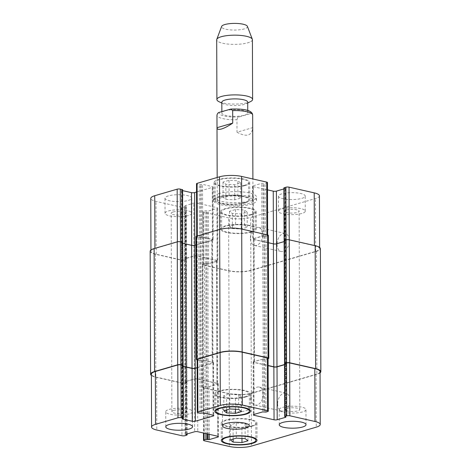 <?xml version="1.0" encoding="UTF-8"?>
<svg xmlns="http://www.w3.org/2000/svg" width="471" height="471" viewBox="0 0 471 471"><rect width="100%" height="100%" fill="white"/><g stroke="black" fill="none" stroke-linecap="round" stroke-linejoin="round"><path stroke-width="0.35" stroke-dasharray="2.35 1.77" d="M219.121 196.955A21.43 5.517 -0.2 0 1 242.736 195.394A21.43 5.517 -0.2 0 1 256.542 200.505A21.43 5.517 -0.2 0 1 235.135 206.098A21.43 5.517 -0.2 0 1 213.687 200.652A21.43 5.517 -0.2 0 1 219.121 196.955M221.788 197.561A17.857 4.598 -0.2 0 1 241.464 196.26A17.857 4.598 -0.2 0 1 252.968 200.516A17.857 4.598 -0.2 0 1 235.129 205.173A17.857 4.598 -0.2 0 1 217.255 200.64A17.857 4.598 -0.2 0 1 221.788 197.561M219.109 193.504A21.43 5.517 179.8 0 0 213.675 197.202A21.43 5.517 179.8 0 0 235.117 202.642A21.43 5.517 179.8 0 0 256.53 197.055A21.43 5.517 179.8 0 0 242.724 191.944A21.43 5.517 179.8 0 0 219.109 193.504M236.99 132.233C246.645 137.391 251.891 135.86 252.715 127.641L236.99 132.233L236.948 119.722A17.857 4.598 -0.2 0 1 216.96 115.26M252.674 115.13C252.273 113.67 251.432 113.199 250.16 113.705L239.445 116.837C238.173 117.067 237.337 118.033 236.948 119.722M225.144 110.82A12.947 3.332 -0.2 0 1 239.415 109.878A12.947 3.332 -0.2 0 1 247.752 112.963A12.947 3.332 -0.2 0 1 234.817 116.343A12.947 3.332 -0.2 0 1 221.859 113.052A12.947 3.332 -0.2 0 1 225.144 110.82M247.717 102.178A12.947 3.332 -0.2 0 1 246.262 103.72A12.947 3.332 -0.2 0 1 234.782 105.557A12.947 3.332 -0.2 0 1 223.289 103.803A12.947 3.332 -0.2 0 1 221.823 102.272M250.607 101.553A17.857 4.598 -0.2 0 1 234.776 104.085A17.857 4.598 -0.2 0 1 218.927 101.659M252.409 39.705A17.857 4.598 -0.2 0 1 234.57 44.368A17.857 4.598 -0.2 0 1 216.695 39.835M247.393 26.364A12.947 3.332 -0.2 0 1 234.517 30.067A12.947 3.332 -0.2 0 1 221.617 26.453M277.054 244.29A9.226 5.94 -77.2 0 0 281.158 251.496A9.226 5.94 -77.2 0 0 288.994 243.813A9.226 5.94 -77.2 0 0 285.238 233.498A9.226 5.94 -77.2 0 0 277.054 244.29M250.401 238.255A9.226 5.94 102.8 0 1 258.585 227.464A9.226 5.94 102.8 0 1 262.341 237.778A9.226 5.94 102.8 0 1 254.505 245.462A9.226 5.94 102.8 0 1 250.401 238.255M277.613 403.9A9.226 5.94 -77.2 0 0 281.717 411.106A9.226 5.94 -77.2 0 0 289.547 403.423A9.226 5.94 -77.2 0 0 285.791 393.108A9.226 5.94 -77.2 0 0 277.613 403.9M250.961 397.865A9.226 5.94 102.8 0 1 259.138 387.074A9.226 5.94 102.8 0 1 262.895 397.389A9.226 5.94 102.8 0 1 255.064 405.072A9.226 5.94 102.8 0 1 250.961 397.865M238.609 394.309L241.435 396.505L235.435 398.26L226.598 397.812L223.772 395.616L229.777 393.862L238.609 394.309L238.662 409.405M241.488 411.601L241.435 396.505M235.471 409.246L235.435 398.26M226.639 409.894L226.598 397.812M223.825 410.718L223.772 395.616M229.83 408.963L229.777 393.862M245.091 423.506L247.923 425.702L241.917 427.45L233.086 427.009L230.254 424.813L236.259 423.058L245.091 423.506L245.144 438.601M247.976 440.797L247.923 425.702M241.953 438.442L241.917 427.45M233.127 439.09L233.086 427.009M230.307 439.908L230.254 424.813M236.312 438.16L236.259 423.058M245.091 396.735A16.744 4.31 -0.2 0 1 226.639 397.954A16.744 4.31 -0.2 0 1 215.853 393.962A16.744 4.31 -0.2 0 1 232.58 389.594A16.744 4.31 -0.2 0 1 249.336 393.844A16.744 4.31 -0.2 0 1 245.091 396.735M245.927 396.923A17.857 4.598 -0.2 0 1 226.245 398.225A17.857 4.598 -0.2 0 1 214.741 393.968A17.857 4.598 -0.2 0 1 232.58 389.305A17.857 4.598 -0.2 0 1 250.454 393.838A17.857 4.598 -0.2 0 1 245.927 396.923M251.573 425.925A16.744 4.31 -0.2 0 1 233.127 427.15A16.744 4.31 -0.2 0 1 222.341 423.158A16.744 4.31 -0.2 0 1 239.068 418.79A16.744 4.31 -0.2 0 1 255.824 423.04A16.744 4.31 -0.2 0 1 251.573 425.925M252.409 426.114A17.857 4.598 -0.2 0 1 232.727 427.415A17.857 4.598 -0.2 0 1 221.223 423.164A17.857 4.598 -0.2 0 1 239.062 418.501A17.857 4.598 -0.2 0 1 256.936 423.035A17.857 4.598 -0.2 0 1 252.409 426.114M189.112 413.938A13.394 3.45 -0.2 0 1 174.352 414.916A13.394 3.45 -0.2 0 1 165.727 411.725A13.394 3.45 -0.2 0 1 179.104 408.227A13.394 3.45 -0.2 0 1 192.509 411.63A13.394 3.45 -0.2 0 1 189.112 413.938M173.717 410.453A7.236 1.866 179.8 0 0 171.88 411.701A7.236 1.866 179.8 0 0 179.121 413.544A7.236 1.866 179.8 0 0 186.351 411.654A7.236 1.866 179.8 0 0 181.694 409.929A7.236 1.866 179.8 0 0 173.717 410.453M302.57 411.901A13.394 3.45 -0.2 0 1 287.81 412.879A13.394 3.45 -0.2 0 1 279.185 409.688A13.394 3.45 -0.2 0 1 292.562 406.19A13.394 3.45 -0.2 0 1 305.967 409.593A13.394 3.45 -0.2 0 1 302.57 411.901M287.175 408.416A7.236 1.866 179.8 0 0 285.338 409.664A7.236 1.866 179.8 0 0 292.579 411.501A7.236 1.866 179.8 0 0 299.809 409.611A7.236 1.866 179.8 0 0 295.152 407.886A7.236 1.866 179.8 0 0 287.175 408.416M237.914 195.871L240.746 198.073L234.741 199.822L225.909 199.38L223.077 197.184L229.083 195.43L237.914 195.871L237.861 180.776L229.03 180.334L223.024 182.083L225.856 184.285L234.688 184.726L240.693 182.972L237.861 180.776M240.693 182.972L240.746 198.073M234.688 184.726L234.741 199.822M225.856 184.285L225.909 199.38M223.024 182.083L223.077 197.184M229.03 180.334L229.083 195.43M244.402 225.067L247.228 227.263L241.223 229.018L232.391 228.576L229.565 226.38L235.565 224.626L244.402 225.067L244.349 209.972L235.512 209.53L229.512 211.279L232.338 213.475L241.17 213.922L247.175 212.168L244.349 209.972M247.175 212.168L247.228 227.263M241.17 213.922L241.223 229.018M232.338 213.475L232.391 228.576M229.512 211.279L229.565 226.38M235.512 209.53L235.565 224.626M244.414 202.612A16.744 4.31 -0.2 0 1 225.962 203.831A16.744 4.31 -0.2 0 1 215.176 199.845A16.744 4.31 -0.2 0 1 231.903 195.471A16.744 4.31 -0.2 0 1 248.659 199.728A16.744 4.31 -0.2 0 1 244.414 202.612M244.355 185.356A16.744 4.31 -0.2 0 1 225.903 186.575A16.744 4.31 -0.2 0 1 215.117 182.589A16.744 4.31 -0.2 0 1 231.844 178.221A16.744 4.31 -0.2 0 1 248.6 182.471A16.744 4.31 -0.2 0 1 244.355 185.356M245.244 202.801A17.857 4.598 -0.2 0 1 225.568 204.102A17.857 4.598 -0.2 0 1 214.064 199.845A17.857 4.598 -0.2 0 1 231.903 195.188A17.857 4.598 -0.2 0 1 249.777 199.722A17.857 4.598 -0.2 0 1 245.244 202.801M245.185 185.545A17.857 4.598 179.8 0 0 249.718 182.465A17.857 4.598 179.8 0 0 231.844 177.932A17.857 4.598 179.8 0 0 214.005 182.589A17.857 4.598 179.8 0 0 225.509 186.846A17.857 4.598 179.8 0 0 245.185 185.545M250.896 231.809A16.744 4.31 -0.2 0 1 232.45 233.027A16.744 4.31 -0.2 0 1 221.664 229.036A16.744 4.31 -0.2 0 1 238.391 224.667A16.744 4.31 -0.2 0 1 255.147 228.924A16.744 4.31 -0.2 0 1 250.896 231.809M250.837 214.552A16.744 4.31 -0.2 0 1 232.386 215.771A16.744 4.31 -0.2 0 1 221.6 211.785A16.744 4.31 -0.2 0 1 238.326 207.411A16.744 4.31 -0.2 0 1 255.082 211.667A16.744 4.31 -0.2 0 1 250.837 214.552M251.732 231.997A17.857 4.598 -0.2 0 1 232.05 233.298A17.857 4.598 -0.2 0 1 220.546 229.041A17.857 4.598 -0.2 0 1 238.385 224.379A17.857 4.598 -0.2 0 1 256.259 228.918A17.857 4.598 -0.2 0 1 251.732 231.997M251.667 214.741A17.857 4.598 179.8 0 0 256.2 211.662A17.857 4.598 179.8 0 0 238.326 207.128A17.857 4.598 179.8 0 0 220.487 211.785A17.857 4.598 179.8 0 0 231.991 216.042A17.857 4.598 179.8 0 0 251.667 214.741M319.432 195.836A15.625 4.021 -0.2 0 1 315.47 198.532L250.69 217.449A15.625 4.021 -0.2 0 1 228.629 217.843L203.472 212.15A2.231 0.577 -0.2 0 1 202.724 211.72A2.231 0.577 -0.2 0 1 203.289 211.338L205.073 210.814L208.429 210.961L217.119 208.423A2.231 0.577 179.8 0 0 217.69 208.035A2.231 0.577 179.8 0 0 216.943 207.611L196.949 203.083A2.231 0.577 179.8 0 0 193.799 203.142L185.109 205.68L186.31 206.363L184.302 207.04A2.231 0.577 -0.2 0 1 181.152 207.093L155.995 201.4A15.625 4.021 -0.2 0 1 150.773 198.415M182.618 189.736L181.423 190.26L182.624 190.637M196.542 192.021L212.45 187.376A2.231 0.577 179.8 0 0 213.016 186.993A2.231 0.577 179.8 0 0 212.268 186.563L202.524 184.361L199.257 184.62L197.261 184.167A2.231 0.577 -0.2 0 1 196.513 183.743M267.475 182.53A2.231 0.577 -0.2 0 1 266.91 182.919L265.126 183.437L261.77 183.296L253.08 185.833A2.231 0.577 179.8 0 0 252.515 186.216A2.231 0.577 179.8 0 0 253.263 186.646L267.499 189.866M283.895 188.924L285.32 188.418L283.889 187.894M188.365 200.41A13.394 3.45 179.8 0 0 191.768 198.097A13.394 3.45 179.8 0 0 178.362 194.7A13.394 3.45 179.8 0 0 164.98 198.191A13.394 3.45 179.8 0 0 173.605 201.388A13.394 3.45 179.8 0 0 188.365 200.41M301.823 198.368A13.394 3.45 179.8 0 0 305.226 196.06A13.394 3.45 179.8 0 0 291.82 192.657A13.394 3.45 179.8 0 0 278.438 196.154A13.394 3.45 179.8 0 0 287.063 199.345A13.394 3.45 179.8 0 0 301.823 198.368M188.418 215.506A13.394 3.45 -0.2 0 1 173.658 216.483A13.394 3.45 -0.2 0 1 165.033 213.292A13.394 3.45 -0.2 0 1 178.415 209.795A13.394 3.45 -0.2 0 1 191.815 213.198A13.394 3.45 -0.2 0 1 188.418 215.506M173.022 212.021A7.236 1.866 -0.2 0 1 180.999 211.497A7.236 1.866 -0.2 0 1 185.662 213.222A7.236 1.866 -0.2 0 1 178.432 215.106A7.236 1.866 -0.2 0 1 171.191 213.269A7.236 1.866 -0.2 0 1 173.022 212.021M301.876 213.469A13.394 3.45 -0.2 0 1 287.116 214.446A13.394 3.45 -0.2 0 1 278.491 211.249A13.394 3.45 -0.2 0 1 291.873 207.758A13.394 3.45 -0.2 0 1 305.273 211.161A13.394 3.45 -0.2 0 1 301.876 213.469M286.48 209.984A7.236 1.866 -0.2 0 1 294.457 209.454A7.236 1.866 -0.2 0 1 299.12 211.179A7.236 1.866 -0.2 0 1 291.89 213.069A7.236 1.866 -0.2 0 1 284.649 211.232A7.236 1.866 -0.2 0 1 286.48 209.984M245.833 410.765A13.394 3.45 179.8 0 0 249.23 408.457A13.394 3.45 179.8 0 0 235.83 405.054A13.394 3.45 179.8 0 0 222.447 408.545A13.394 3.45 179.8 0 0 231.073 411.742A13.394 3.45 179.8 0 0 245.833 410.765M182.683 242.465L180.505 241.959A2.231 0.577 179.8 0 0 177.355 242.012L154.918 248.564A15.625 4.021 179.8 0 0 150.955 251.261A15.625 4.021 179.8 0 0 156.178 254.24L181.335 259.939A2.231 0.577 179.8 0 0 184.485 259.88L186.498 259.203L185.291 258.52L193.981 255.983A2.231 0.577 -0.2 0 1 197.137 255.93L217.125 260.451A2.231 0.577 -0.2 0 1 217.873 260.881A2.231 0.577 -0.2 0 1 217.308 261.264L208.612 263.801L205.438 263.619L203.478 264.178A2.231 0.577 179.8 0 0 202.913 264.567A2.231 0.577 179.8 0 0 203.655 264.99L228.812 270.684A15.625 4.021 179.8 0 0 250.872 270.289L315.652 251.373A15.625 4.021 179.8 0 0 319.615 248.682A15.625 4.021 179.8 0 0 314.392 245.697L289.235 240.004A2.231 0.577 179.8 0 0 286.085 240.063L284.172 240.628L285.544 241.081L285.279 241.417L276.589 243.954A2.231 0.577 -0.2 0 1 273.433 244.013L253.445 239.486A2.231 0.577 -0.2 0 1 252.697 239.062A2.231 0.577 -0.2 0 1 253.263 238.673L261.958 236.136L265.132 236.318L267.092 235.759A2.231 0.577 179.8 0 0 267.658 235.376A2.231 0.577 179.8 0 0 266.916 234.947L241.758 229.253A15.625 4.021 179.8 0 0 219.698 229.648L197.261 236.201A2.231 0.577 179.8 0 0 196.695 236.589A2.231 0.577 179.8 0 0 197.443 237.013L199.633 237.496L202.707 237.201L212.45 239.409A2.231 0.577 -0.2 0 1 213.198 239.833A2.231 0.577 -0.2 0 1 212.633 240.222L194.806 245.426A2.231 0.577 -0.2 0 1 191.65 245.485L181.906 243.277L181.635 243.048L182.683 242.695M284.113 240.799L285.45 241.181L284.119 241.582M268.393 242.718L254.075 239.474A2.231 0.577 -0.2 0 1 253.327 239.05A2.231 0.577 -0.2 0 1 253.898 238.662L262.842 236.065L265.132 236.318L267.799 235.73A2.231 0.577 179.8 0 0 268.364 235.341M150.167 251.273A15.625 4.021 179.8 0 0 155.395 254.258L181.294 260.122A2.231 0.577 179.8 0 0 184.449 260.063L186.457 259.391L185.121 258.756L194.023 256.147A2.231 0.577 -0.2 0 1 197.172 256.089L216.495 260.463A2.231 0.577 -0.2 0 1 217.243 260.893A2.231 0.577 -0.2 0 1 216.678 261.275L207.735 263.878L205.438 263.619L202.771 264.213A2.231 0.577 179.8 0 0 202.206 264.596A2.231 0.577 179.8 0 0 202.954 265.026L228.859 270.89A15.625 4.021 179.8 0 0 250.919 270.495L316.441 251.361A15.625 4.021 179.8 0 0 320.404 248.664M195.983 236.577A2.231 0.577 179.8 0 0 196.731 237.007L199.633 237.496L201.8 237.16L211.82 239.421A2.231 0.577 -0.2 0 1 212.568 239.845A2.231 0.577 -0.2 0 1 212.003 240.234L196.013 244.902M182.689 243.301L181.488 242.924L182.66 242.453M207.075 386.803L205.868 386.561L207.075 386.803L206.651 263.86M284.502 363.677L285.879 364.124L284.602 363.571M268.093 358.708L265.562 359.261L263.265 359.008L265.738 359.226L265.927 412.066M186.587 382.164L185.456 381.804L186.587 382.164L186.157 259.221M197.155 367.633L212.433 363.176A2.231 0.577 179.8 0 0 212.998 362.788A2.231 0.577 179.8 0 0 212.25 362.364L202.23 360.103L200.063 360.439L203.136 360.144L203.319 412.99M320.045 371.625A15.625 4.021 -0.2 0 1 316.082 374.315L251.302 393.232A15.625 4.021 -0.2 0 1 229.242 393.626L204.084 387.933A2.231 0.577 -0.2 0 1 203.342 387.509A2.231 0.577 -0.2 0 1 203.908 387.121L205.868 386.561L204.985 386.638L204.555 263.695M207.911 263.837L208.158 386.821L217.737 384.206A2.231 0.577 179.8 0 0 218.303 383.824A2.231 0.577 179.8 0 0 217.555 383.394L197.567 378.872A2.231 0.577 179.8 0 0 194.411 378.925L185.497 381.622L194.446 379.09A2.231 0.577 179.8 0 1 197.602 379.031L216.925 383.406A2.231 0.577 179.8 0 1 217.673 383.836L217.243 260.893M186.233 259.545L186.887 382.334L184.915 382.823A2.231 0.577 -0.2 0 1 181.765 382.882L156.607 377.183A15.625 4.021 -0.2 0 1 151.385 374.204M183.089 365.396L181.918 365.867L183.231 365.525M181.788 243.095L182.036 366.049L183.237 366.42M197.155 367.804L213.063 363.165A2.231 0.577 179.8 0 0 213.628 362.776A2.231 0.577 179.8 0 0 212.88 362.352L203.136 360.144M198.727 237.455L199.156 360.397L200.063 360.439L197.873 359.956A2.231 0.577 -0.2 0 1 197.125 359.526M268.087 358.319A2.231 0.577 -0.2 0 1 267.522 358.702L265.738 359.226M262.659 236.106L263.265 359.008L253.692 361.616A2.231 0.577 179.8 0 0 253.127 362.005A2.231 0.577 179.8 0 0 253.875 362.429L268.117 365.655M284.508 364.713L285.932 364.207L284.508 364.536M208.341 386.779L217.102 384.218A2.231 0.577 179.8 0 0 217.673 383.836M263.089 359.049L254.322 361.604A2.231 0.577 179.8 0 0 253.757 361.993A2.231 0.577 179.8 0 0 254.505 362.417L268.117 365.496M320.05 372.873A15.625 4.021 -0.2 0 1 316.871 374.304L251.349 393.432A15.625 4.021 -0.2 0 1 229.283 393.833L203.384 387.969A2.231 0.577 -0.2 0 1 202.636 387.539A2.231 0.577 -0.2 0 1 203.201 387.156L204.985 386.638M199.156 360.397L197.161 359.95A2.231 0.577 -0.2 0 1 197.125 359.938M182.218 366.038L183.237 366.267M186.657 382.487L184.879 383.005A2.231 0.577 -0.2 0 1 181.724 383.064L155.819 377.2A15.625 4.021 -0.2 0 1 151.391 375.475M239.445 116.837A15.625 4.021 -0.2 0 1 219.457 112.31M230.172 109.184A15.625 4.021 -0.2 0 1 250.16 113.705M250.872 270.289L250.69 217.449M228.812 270.684L228.629 217.843M203.655 264.99L203.472 212.15M203.478 264.178L203.289 211.338M205.262 263.66L205.073 210.814M206.522 263.636L206.333 210.796M207.352 263.825L207.169 210.984M208.612 263.801L208.429 210.961M217.308 261.264L217.119 208.423M217.125 260.451L216.943 207.611M197.137 255.93L196.949 203.083M193.981 255.983L193.799 203.142M185.291 258.52L185.109 205.68M185.362 258.85L185.18 206.004M186.198 259.038L186.01 206.192M186.269 259.362L186.086 206.516M184.485 259.88L184.302 207.04M181.335 259.939L181.152 207.093M156.178 254.24L155.995 201.4M182.577 242.736L182.395 189.89M181.835 242.954L181.647 190.107M181.906 243.277L181.724 190.431M212.633 240.222L212.45 187.376M212.45 239.409L212.268 186.563M202.707 237.201L202.524 184.361M201.447 237.225L201.264 184.379M200.705 237.443L200.516 184.597M199.445 237.466L199.257 184.62M197.443 237.013L197.261 184.167M267.092 235.759L266.91 182.919M265.308 236.283L265.126 183.437M264.048 236.301L263.866 183.46M263.218 236.112L263.036 183.272M261.958 236.136L261.77 183.296M253.263 238.673L253.08 185.833M253.445 239.486L253.263 186.646M285.279 241.417L285.096 188.577M285.208 241.093L285.02 188.253M284.372 240.905L284.19 188.059M315.652 251.373L315.47 198.532M229.242 393.626L229.424 446.473M251.302 393.232L251.485 446.078M204.084 387.933L204.273 440.779M203.908 387.121L204.067 433.143M205.692 386.603L205.851 433.55M206.952 386.579L207.116 433.832M207.782 386.768L207.946 434.021M209.042 386.744L209.206 434.309M217.737 384.206L217.914 436.287M217.555 383.394L217.737 436.24M197.567 378.872L197.749 431.713M194.411 378.925L194.6 431.772M185.721 381.463L185.904 434.309M185.792 381.787L185.974 434.286M186.628 381.975L186.81 434.044M186.699 382.305L186.881 435.145M184.915 382.823L185.097 435.669M181.765 382.882L181.947 435.722M156.607 377.183L156.796 430.029M183.007 365.679L183.19 418.519M182.265 365.896L182.448 418.737M182.336 366.22L182.518 418.719M213.063 363.165L213.245 415.239M212.88 362.352L213.063 415.192M201.876 360.168L202.059 413.014M201.135 360.386L201.317 413.226M199.869 360.409L200.057 413.25M197.873 359.956L198.055 412.796M267.522 358.702L267.711 411.548M264.478 359.243L264.667 412.09M263.648 359.055L263.831 411.901M262.388 359.079L262.571 411.925M253.692 361.616L253.881 414.462M253.875 362.429L254.057 414.409M285.709 364.36L285.891 416.9M285.638 364.036L285.82 416.882M284.802 363.848L284.99 416.694M316.082 374.315L316.265 427.162M202.954 265.026L203.384 387.969M202.771 264.213L203.201 387.156M228.859 270.89L229.283 393.833M250.919 270.495L251.349 393.432M316.441 251.361L316.871 374.304M284.413 240.722L284.843 363.665M285.243 240.911L285.673 363.853M285.32 241.234L285.744 364.177M254.075 239.474L254.505 362.417M253.898 238.662L254.322 361.604M263.925 236.083L264.349 359.026M264.755 236.271L265.185 359.214M266.015 236.248L266.445 359.19M267.799 235.73L268.229 358.672M196.731 237.007L197.161 359.95M199.987 237.437L200.416 360.38M200.734 237.219L201.164 360.162M201.994 237.196L202.424 360.138M211.82 239.421L212.25 362.364M212.003 240.234L212.433 363.176M181.712 242.771L182.142 365.714M182.46 242.553L182.889 365.496M155.395 254.258L155.819 377.2M181.294 260.122L181.724 383.064M184.449 260.063L184.879 383.005M185.327 259.032L185.757 381.975M185.256 258.709L185.68 381.651M194.023 256.147L194.446 379.09M197.172 256.089L197.602 379.031M216.495 260.463L216.925 383.406M216.678 261.275L217.102 384.218M205.815 263.672L206.245 386.614M256.542 200.505L256.53 197.055M213.687 200.652L213.675 197.202M252.968 200.516L252.898 178.974M217.255 200.64L217.172 177.49M247.752 112.963L247.746 110.502M221.859 113.052L221.859 111.609M246.262 103.72L247.717 102.996M223.289 103.803L221.823 103.084M254.505 245.462L281.158 251.496M258.585 227.464L285.238 233.498M255.064 405.072L281.717 411.106M259.138 387.074L285.791 393.108M215.853 393.962L215.912 409.617M249.336 393.844L249.395 409.499M214.741 393.968L214.8 411.218M250.454 393.838L250.513 411.095M222.341 423.158L222.394 438.813M255.824 423.04L255.877 438.695M221.223 423.164L221.282 440.414M256.936 423.035L256.995 440.291M192.562 426.732L192.509 411.63M165.774 426.82L165.727 411.725M306.02 424.689L305.967 409.593M279.232 424.783L279.185 409.688M215.117 182.589L215.176 199.845M248.6 182.471L248.659 199.728M214.005 182.589L214.064 199.845M249.718 182.465L249.777 199.722M221.6 211.785L221.664 229.036M255.082 211.667L255.147 228.924M220.487 211.785L220.546 229.041M256.2 211.662L256.259 228.918M191.815 213.198L191.768 198.097M165.033 213.292L164.98 198.191M186.351 411.654L185.662 213.222M171.88 411.701L171.191 213.269M305.273 211.161L305.226 196.06M278.491 211.249L278.438 196.154M299.809 409.611L299.12 211.179M285.338 409.664L284.649 211.232M249.294 425.707L249.23 408.457M222.506 425.802L222.447 408.545M202.724 211.72L202.913 264.567M217.69 208.035L217.873 260.881M184.879 205.833L185.068 258.679M186.31 206.363L186.498 259.203M150.95 250.007L150.955 251.261M181.423 190.26L181.606 243.107M213.016 186.993L213.198 239.833M196.695 236.154L196.695 236.589M267.658 234.923L267.658 235.376M252.515 186.216L252.697 239.062M285.32 188.418L285.503 241.264M319.609 247.41L319.615 248.682M203.342 387.509L203.501 433.014M218.303 383.824L218.485 436.664M185.497 381.622L185.68 434.462M186.922 382.146L187.105 433.956M182.036 366.049L182.224 418.89M213.628 362.776L213.81 415.622M253.127 362.005L253.31 414.845M285.932 364.207L286.121 417.053M202.636 387.539L202.206 264.596M285.974 364.024L285.544 241.081M253.757 361.993L253.327 239.05M212.998 362.788L212.568 239.845M181.918 365.867L181.488 242.924M186.887 382.334L186.457 259.391M185.456 381.804L185.026 258.862"/><path stroke-width="0.71" d="M252.715 127.641L252.674 115.13A17.857 4.598 -0.2 0 0 252.674 115.101A17.857 4.598 -0.2 0 0 232.68 110.608L232.727 123.114C228.294 126.104 224.573 128.053 221.547 128.972C218.609 129.796 217.096 129.372 217.001 127.706L216.96 115.23A17.857 4.598 -0.2 0 1 216.96 115.195C217.349 113.505 218.179 112.545 219.457 112.31L230.896 109.048L232.68 110.608M232.727 123.114L217.001 127.706M221.859 111.609L221.823 102.272A12.947 3.332 -0.2 0 1 225.109 100.035A12.947 3.332 -0.2 0 1 239.374 99.093A12.947 3.332 -0.2 0 1 247.717 102.178L247.746 110.502M221.823 103.084L218.927 101.659A17.857 4.598 -0.2 0 1 216.901 99.546A17.857 4.598 -0.2 0 1 221.435 96.467A17.857 4.598 -0.2 0 1 241.111 95.166A17.857 4.598 -0.2 0 1 252.615 99.422A17.857 4.598 -0.2 0 1 250.607 101.553L247.717 102.996M216.901 99.546L216.695 39.835A17.857 4.598 -0.2 0 1 216.778 39.387A17.857 4.598 -0.2 0 1 221.223 36.75A17.857 4.598 -0.2 0 1 240.086 35.378A17.857 4.598 -0.2 0 1 252.321 39.264A17.857 4.598 -0.2 0 1 252.409 39.705L252.615 99.422M216.778 39.387L221.617 26.453A12.947 3.332 -0.2 0 1 224.844 24.545A12.947 3.332 -0.2 0 1 238.52 23.55A12.947 3.332 -0.2 0 1 247.393 26.364L252.321 39.264M235.488 413.355L226.651 412.914L223.825 410.718L229.83 408.963L238.662 409.405L241.488 411.601L235.488 413.355L235.471 409.246M226.651 412.914L226.639 409.894M241.97 442.552L233.139 442.11L230.307 439.908L236.312 438.16L245.144 438.601L247.976 440.797L241.97 442.552L241.953 438.442M233.139 442.11L233.127 439.09M245.15 413.985A16.744 4.31 179.8 0 0 249.4 411.101A16.744 4.31 179.8 0 0 232.645 406.85A16.744 4.31 179.8 0 0 215.918 411.218A16.744 4.31 179.8 0 0 226.704 415.204A16.744 4.31 179.8 0 0 245.15 413.985M245.986 414.174A17.857 4.598 -0.2 0 1 226.304 415.475A17.857 4.598 -0.2 0 1 214.8 411.218A17.857 4.598 -0.2 0 1 232.639 406.561A17.857 4.598 -0.2 0 1 250.513 411.095A17.857 4.598 -0.2 0 1 245.986 414.174M251.638 443.182A16.744 4.31 179.8 0 0 255.883 440.297A16.744 4.31 179.8 0 0 239.127 436.046A16.744 4.31 179.8 0 0 222.4 440.414A16.744 4.31 179.8 0 0 233.186 444.4A16.744 4.31 179.8 0 0 251.638 443.182M252.468 443.37A17.857 4.598 -0.2 0 1 232.786 444.671A17.857 4.598 -0.2 0 1 221.282 440.414A17.857 4.598 -0.2 0 1 239.127 435.757A17.857 4.598 -0.2 0 1 256.995 440.291A17.857 4.598 -0.2 0 1 252.468 443.37M189.165 429.04A13.394 3.45 -0.2 0 1 174.405 430.017A13.394 3.45 -0.2 0 1 165.774 426.82A13.394 3.45 -0.2 0 1 179.157 423.329A13.394 3.45 -0.2 0 1 192.562 426.732A13.394 3.45 -0.2 0 1 189.165 429.04M302.623 426.997A13.394 3.45 -0.2 0 1 287.863 427.974A13.394 3.45 -0.2 0 1 279.232 424.783A13.394 3.45 -0.2 0 1 292.615 421.286A13.394 3.45 -0.2 0 1 306.02 424.689A13.394 3.45 -0.2 0 1 302.623 426.997M251.485 446.078A15.625 4.021 -0.2 0 1 229.424 446.473L204.273 440.779A2.231 0.577 -0.2 0 1 203.525 440.35A2.231 0.577 -0.2 0 1 204.09 439.967L205.874 439.443L209.23 439.59L217.92 437.053A2.231 0.577 179.8 0 0 218.485 436.664A2.231 0.577 179.8 0 0 217.737 436.24L197.749 431.713A2.231 0.577 179.8 0 0 194.6 431.772L185.904 434.309L187.111 434.992L185.097 435.669A2.231 0.577 -0.2 0 1 181.947 435.722L156.796 430.029A15.625 4.021 -0.2 0 1 151.568 427.044A15.625 4.021 -0.2 0 1 155.53 424.353L177.967 417.801A2.231 0.577 -0.2 0 1 181.117 417.742L183.419 418.366L182.224 418.89L182.518 419.06L192.262 421.268A2.231 0.577 179.8 0 0 195.418 421.209L213.245 416.005A2.231 0.577 179.8 0 0 213.81 415.622A2.231 0.577 179.8 0 0 213.063 415.192L203.319 412.99L200.057 413.25L198.055 412.796A2.231 0.577 -0.2 0 1 197.308 412.372A2.231 0.577 -0.2 0 1 197.879 411.99L220.31 405.437A15.625 4.021 -0.2 0 1 242.371 405.042L267.528 410.736A2.231 0.577 -0.2 0 1 268.276 411.159A2.231 0.577 -0.2 0 1 267.711 411.548L265.927 412.066L262.571 411.925L253.881 414.462A2.231 0.577 179.8 0 0 253.31 414.845A2.231 0.577 179.8 0 0 254.057 415.275L274.051 419.796A2.231 0.577 179.8 0 0 277.201 419.743L285.891 417.206L284.69 416.523L286.698 415.846A2.231 0.577 -0.2 0 1 289.848 415.787L315.005 421.486A15.625 4.021 -0.2 0 1 320.227 424.465A15.625 4.021 -0.2 0 1 316.265 427.162L251.485 446.078M245.891 428.021A13.394 3.45 -0.2 0 1 231.137 428.993A13.394 3.45 -0.2 0 1 222.506 425.802A13.394 3.45 -0.2 0 1 235.889 422.31A13.394 3.45 -0.2 0 1 249.294 425.707A13.394 3.45 -0.2 0 1 245.891 428.021M150.95 250.007L150.773 198.415A15.625 4.021 -0.2 0 1 154.735 195.724L177.173 189.171A2.231 0.577 -0.2 0 1 180.322 189.112L182.618 189.736L182.683 242.465M182.624 190.637L191.467 192.639A2.231 0.577 179.8 0 0 194.617 192.58L196.542 192.021M196.695 236.154L196.513 183.743A2.231 0.577 -0.2 0 1 197.078 183.36L219.515 176.808A15.625 4.021 -0.2 0 1 241.576 176.413L266.727 182.106A2.231 0.577 -0.2 0 1 267.475 182.53L267.658 234.923M267.499 189.866L273.251 191.167A2.231 0.577 179.8 0 0 276.4 191.114L283.895 188.924M284.113 240.669L283.889 187.894L285.903 187.217A2.231 0.577 -0.2 0 1 289.053 187.158L314.204 192.857A15.625 4.021 -0.2 0 1 319.432 195.836L319.609 247.41M284.69 416.523L284.502 363.677L286.551 362.817A2.231 0.577 -0.2 0 1 289.706 362.764L315.605 368.628A15.625 4.021 -0.2 0 1 320.833 371.607L320.404 248.664A15.625 4.021 179.8 0 0 315.181 245.685L289.276 239.821A2.231 0.577 179.8 0 0 286.121 239.874L284.172 240.628M284.119 241.582L276.554 243.795A2.231 0.577 -0.2 0 1 273.398 243.848L268.393 242.718M182.66 242.453L180.387 241.776A2.231 0.577 179.8 0 0 177.237 241.835L154.129 248.582A15.625 4.021 179.8 0 0 150.167 251.273L150.596 374.215A15.625 4.021 -0.2 0 1 154.559 371.519L177.661 364.778A2.231 0.577 -0.2 0 1 180.817 364.719L183.231 365.525L183.419 418.366M268.794 358.284L268.364 235.341A2.231 0.577 179.8 0 0 267.616 234.917L241.717 229.053A15.625 4.021 179.8 0 0 219.651 229.448L196.548 236.195A2.231 0.577 179.8 0 0 195.983 236.577L196.413 359.52A2.231 0.577 -0.2 0 1 196.978 359.137L220.081 352.39A15.625 4.021 -0.2 0 1 242.141 351.996L268.046 357.86A2.231 0.577 -0.2 0 1 268.794 358.284A2.231 0.577 -0.2 0 1 268.229 358.672L268.093 358.708M151.568 427.044L151.385 374.204A15.625 4.021 -0.2 0 1 155.348 371.507L177.785 364.954A2.231 0.577 -0.2 0 1 180.935 364.901L183.089 365.396M183.237 366.42L192.08 368.422A2.231 0.577 179.8 0 0 195.23 368.369L197.155 367.804M197.308 412.372L197.125 359.526A2.231 0.577 -0.2 0 1 197.69 359.143L220.128 352.591A15.625 4.021 -0.2 0 1 242.188 352.196L267.345 357.889A2.231 0.577 -0.2 0 1 268.087 358.319L268.276 411.159M268.117 365.655L273.863 366.956A2.231 0.577 179.8 0 0 277.019 366.897L284.508 364.713M284.602 363.571L286.515 363A2.231 0.577 -0.2 0 1 289.665 362.947L314.822 368.64A15.625 4.021 -0.2 0 1 320.045 371.625L320.227 424.465M268.117 365.496L273.828 366.791A2.231 0.577 179.8 0 0 276.977 366.738L284.508 364.536M320.833 371.607A15.625 4.021 -0.2 0 1 320.05 372.873M197.125 359.938A2.231 0.577 -0.2 0 1 196.413 359.52M183.237 366.267L192.044 368.263A2.231 0.577 179.8 0 0 195.194 368.204L197.155 367.633M151.391 375.475A15.625 4.021 -0.2 0 1 150.596 374.215M196.013 244.902L194.764 245.261A2.231 0.577 -0.2 0 1 191.615 245.32L182.689 243.301M216.96 115.26A17.857 4.598 -0.2 0 1 216.96 115.23L217.172 177.49M154.918 248.347L154.735 195.724M177.355 241.8L177.173 189.171M180.505 241.806L180.322 189.112M182.507 242.265L182.318 189.566M191.65 245.326L191.467 192.639M194.8 245.256L194.617 192.58M197.261 235.983L197.078 183.36M219.698 229.436L219.515 176.808M241.758 229.059L241.576 176.413M266.916 234.758L266.727 182.106M273.433 243.86L273.251 191.167M276.589 243.784L276.4 191.114M284.301 240.41L284.119 187.735M286.085 239.886L285.903 187.217M289.235 239.81L289.053 187.158M314.392 245.509L314.204 192.857M204.067 433.143L204.09 439.967M205.851 433.55L205.874 439.443M207.116 433.832L207.134 439.425M207.946 434.021L207.964 439.614M209.206 434.309L209.23 439.59M217.914 436.287L217.92 437.053M185.974 434.286L185.98 434.633M186.81 434.044L186.81 434.821M155.348 371.507L155.53 424.353M177.785 364.954L177.967 417.801M180.935 364.901L181.117 417.742M182.936 365.355L183.119 418.195M182.518 418.719L182.518 419.06M192.08 368.422L192.262 421.268M195.23 368.369L195.418 421.209M213.245 415.239L213.245 416.005M197.69 359.143L197.879 411.99M220.128 352.591L220.31 405.437M242.188 352.196L242.371 405.042M267.345 357.889L267.528 410.736M254.057 414.409L254.057 415.275M273.863 366.956L274.051 419.796M277.019 366.897L277.201 419.743M285.891 416.9L285.891 417.206M284.731 363.524L284.914 416.364M286.515 363L286.698 415.846M289.665 362.947L289.848 415.787M314.822 368.64L315.005 421.486M315.181 245.685L315.605 368.628M289.276 239.821L289.706 362.764M286.121 239.874L286.551 362.817M284.343 240.398L284.767 363.341M276.554 243.795L276.977 366.738M273.398 243.848L273.828 366.791M267.616 234.917L268.046 357.86M241.717 229.053L242.141 351.996M219.651 229.448L220.081 352.39M196.548 236.195L196.978 359.137M194.764 245.261L195.194 368.204M191.615 245.32L192.044 368.263M182.383 242.229L182.813 365.172M180.387 241.776L180.817 364.719M177.237 241.835L177.661 364.778M154.129 248.582L154.559 371.519M252.898 178.974L252.674 115.101C252.297 109.566 241.711 108.748 230.896 109.042M215.912 409.617L215.918 411.218M249.395 409.499L249.4 411.101M222.394 438.813L222.4 440.414M255.877 438.695L255.883 440.297M203.501 433.014L203.525 440.35M187.105 433.956L187.111 434.992M284.543 363.494L284.113 240.551M183.113 365.343L182.683 242.4"/></g></svg>
